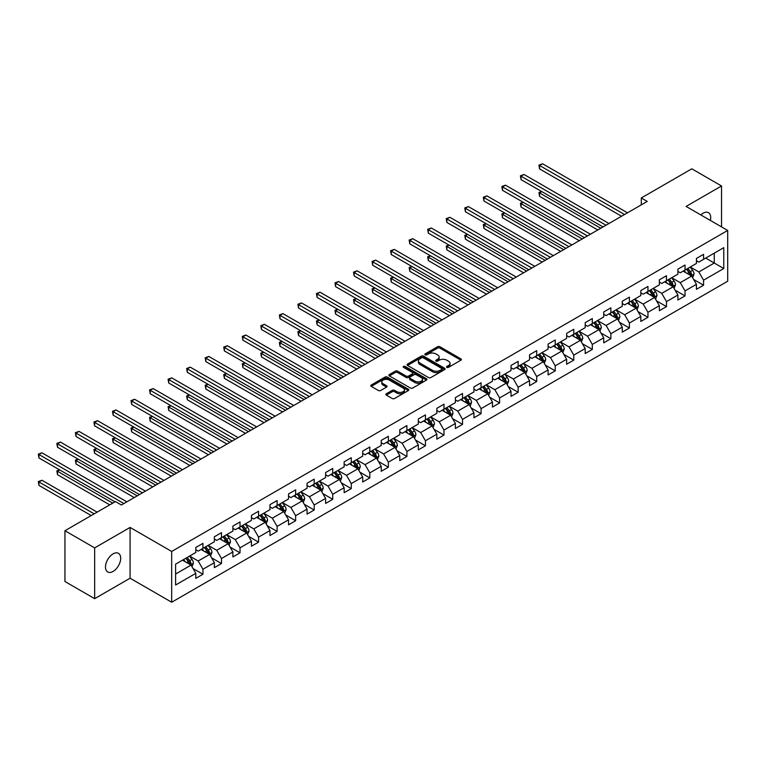 <?xml version="1.0" encoding="UTF-8"?>
<svg xmlns="http://www.w3.org/2000/svg" width="766" height="766" viewBox="0 0 766 766"><rect width="100%" height="100%" fill="white"/><g stroke="black" fill="none" stroke-linecap="round" stroke-linejoin="round"><path stroke-width="1.15" d="M446.875 367.364A1.159 0.67 0 0 0 448.503 367.364L460.902 360.202A1.647 0.948 0 0 0 461.381 359.532A1.647 0.948 0 0 0 460.902 358.861L439.904 346.739A1.647 0.948 0 0 0 437.568 346.739L425.168 353.892A1.159 0.67 0 0 0 424.833 354.361A1.159 0.67 0 0 0 425.168 354.83A1.159 0.67 0 0 0 426.806 354.83L428.414 353.911A5.276 3.045 0 0 1 435.873 353.911L437.625 354.917A5.276 3.045 0 0 1 439.177 357.071A5.276 3.045 0 0 1 437.625 359.225L436.026 360.154A1.159 0.67 0 0 0 435.682 360.623A1.159 0.67 0 0 0 436.026 361.102A1.159 0.67 0 0 0 437.654 361.102L439.263 360.173A5.276 3.045 0 0 1 446.722 360.173L448.474 361.179A5.276 3.045 0 0 1 450.025 363.343A5.276 3.045 0 0 1 448.474 365.497L446.875 366.416A1.159 0.67 0 0 0 446.53 366.895A1.159 0.67 0 0 0 446.875 367.364L446.875 366.416M113.081 571.426A10.762 6.214 120 0 0 120.109 561.947A10.762 6.214 120 0 0 118.462 553.33A10.762 6.214 120 0 0 113.081 553.856A10.762 6.214 120 0 0 106.062 563.336A10.762 6.214 120 0 0 107.709 571.963A10.762 6.214 120 0 0 113.081 571.426M710.36 220.426A10.762 6.214 120 0 0 708.473 212.689A10.762 6.214 120 0 0 703.092 213.216A10.762 6.214 120 0 0 700.833 214.93M386.351 393.753A1.647 0.948 0 0 0 385.873 394.423A1.647 0.948 0 0 0 386.351 395.093L392.24 398.502A1.647 0.948 0 0 0 394.576 398.502L408.345 390.555A1.647 0.948 0 0 0 408.824 389.875A1.647 0.948 0 0 0 408.345 389.205L387.347 377.083A1.647 0.948 0 0 0 385.011 377.083L371.242 385.03A1.647 0.948 0 0 0 370.763 385.7A1.647 0.948 0 0 0 371.242 386.37L378.356 390.488A1.647 0.948 0 0 0 380.692 390.488L386.581 387.079A1.647 0.948 0 0 0 387.069 386.409A1.647 0.948 0 0 0 386.581 385.738L383.057 383.699A4.414 2.547 0 0 1 381.765 381.899A4.414 2.547 0 0 1 384.484 379.543A4.414 2.547 0 0 1 389.3 380.089L403.127 388.075A4.414 2.547 0 0 1 404.419 389.875A4.414 2.547 0 0 1 401.69 392.23A4.414 2.547 0 0 1 396.884 391.675L394.576 390.354A1.647 0.948 0 0 0 392.24 390.354L386.351 393.753L386.351 395.093L392.24 391.723L392.24 390.354M130.086 527.439L94.658 547.891L64.947 530.733L64.947 581.509L94.658 598.667L130.086 578.215L171.68 602.239L171.68 551.453L130.086 527.439L130.086 578.215M721.524 226.87L721.524 185.975L686.097 206.427L727.7 230.442L171.68 551.453M721.524 185.975L691.803 168.817L641.286 197.982L641.286 204.848M64.947 530.733L115.465 501.567L121.401 504.995L647.232 201.42L641.286 197.982M428.529 377.552A1.647 0.948 0 0 0 430.856 377.552L444.625 369.605A1.647 0.948 0 0 0 445.113 368.925A1.647 0.948 0 0 0 444.625 368.255L423.627 356.133A1.647 0.948 0 0 0 421.29 356.133L407.522 364.08A1.647 0.948 0 0 0 407.043 364.75A1.647 0.948 0 0 0 407.522 365.43L428.529 377.552M403.96 367.613A1.159 0.67 0 0 1 405.137 367.776L426.461 380.089L412.721 388.027A1.647 0.948 0 0 1 410.385 388.027L389.387 375.905L389.387 374.555A1.647 0.948 0 0 0 388.898 375.225A1.647 0.948 0 0 0 389.387 375.905M389.387 374.555L395.275 371.156A1.647 0.948 0 0 1 397.611 371.156L406.124 376.068A1.647 0.948 0 0 0 408.46 376.068L412.367 373.818A1.647 0.948 0 0 0 412.855 373.138A1.647 0.948 0 0 0 412.367 372.468L403.5 367.345A1.159 0.67 0 0 1 403.165 366.876A1.159 0.67 0 0 1 403.874 366.263A1.159 0.67 0 0 1 405.137 366.407L426.48 378.73A1.647 0.948 0 0 1 426.968 379.4A1.647 0.948 0 0 1 426.48 380.08L426.48 378.73M171.68 602.239L727.7 281.227L727.7 230.442M193.013 568.506L202.942 574.241L202.942 569.234L214.356 562.646L214.356 567.654L221.479 563.537L221.479 558.529L232.893 551.941L232.893 556.949L240.026 552.832L240.026 547.824L251.44 541.236L251.44 546.244L258.563 542.127L258.563 537.119L269.977 530.532L269.977 535.539L277.11 531.422L277.11 526.414L288.523 519.827L288.523 524.834L295.647 520.717L295.647 515.71L307.061 509.112L307.061 514.13L314.194 510.012L314.194 504.995L325.607 498.407L325.607 503.425L332.731 499.308L332.731 494.29L344.145 487.703L344.145 492.72L351.278 488.603L351.278 483.585L362.691 476.998L362.691 482.015L369.815 477.898L369.815 472.881L381.229 466.293L381.229 471.31L388.362 467.193L388.362 462.176L399.775 455.588L399.775 460.605L406.899 456.488L406.899 451.471L418.313 444.883L418.313 449.901L425.446 445.783L425.446 440.766L436.85 434.178L436.85 439.196L443.983 435.078L443.983 430.061L455.397 423.474L455.397 428.491L462.53 424.374L462.53 419.356L473.934 412.769L473.934 417.786L481.067 413.659L481.067 408.651L492.481 402.064L492.481 407.072L499.614 402.954L499.614 397.947L511.018 391.359L511.018 396.367L518.151 392.249L518.151 387.242L529.565 380.654L529.565 385.662L536.698 381.545L536.698 376.537L548.102 369.949L548.102 374.957L555.235 370.84L555.235 365.832L566.649 359.244L566.649 364.252L573.782 360.135L573.782 355.127L585.186 348.54L585.186 353.547L592.319 349.43L592.319 344.422L603.732 337.835L603.732 342.842L610.866 338.725L610.866 333.717L622.27 327.13L622.27 332.138L629.403 328.02L629.403 323.013L640.816 316.425L640.816 321.433L647.95 317.315L647.95 312.308L659.354 305.72L659.354 310.728L666.487 306.611L666.487 301.603L677.9 295.015L677.9 300.023L685.034 295.906L685.034 290.898L696.438 284.31L696.438 289.318L703.571 285.201L703.571 280.193L723.774 268.531L723.774 247.667L714.266 253.153L714.266 263.035L723.774 268.531M202.942 574.241L195.809 578.359L195.809 573.351L175.606 585.013L175.606 564.149L195.809 552.487L195.809 547.479L202.942 543.362L202.942 548.37L214.356 541.782L214.356 536.774L221.479 532.657L221.479 537.665L232.893 531.077L232.893 526.07L240.026 521.952L240.026 526.96L251.44 520.373L251.44 515.365L258.563 511.248L258.563 516.255L269.977 509.668L269.977 504.66L277.11 500.543L277.11 505.55L288.523 498.963L288.523 493.955L295.647 489.838L295.647 494.846L307.061 488.258L307.061 483.25L314.194 479.133L314.194 484.141L325.607 477.553L325.607 472.545L332.731 468.428L332.731 473.436L344.145 466.848L344.145 461.841L351.278 457.723L351.278 462.731L362.691 456.143L362.691 451.136L369.815 447.018L369.815 452.026L381.229 445.439L381.229 440.421L388.362 436.304L388.362 441.321L399.775 434.734L399.775 429.716L406.899 425.599L406.899 430.616L418.313 424.029L418.313 419.012L425.446 414.894L425.446 419.912L436.85 413.324L436.85 408.307L443.983 404.189L443.983 409.207L455.397 402.619L455.397 397.602L462.53 393.485L462.53 398.502L473.934 391.914L473.934 386.897L481.067 382.78L481.067 387.797L492.481 381.209L492.481 376.192L499.614 372.075L499.614 377.092L511.018 370.505L511.018 365.487L518.151 361.37L518.151 366.387L529.565 359.8L529.565 354.782L536.698 350.665L536.698 355.683L548.102 349.095L548.102 344.078L555.235 339.96L555.235 344.968L566.649 338.38L566.649 333.373L573.782 329.256L573.782 334.263L585.186 327.676L585.186 322.668L592.319 318.551L592.319 323.558L603.732 316.971L603.732 311.963L610.866 307.846L610.866 312.854L622.27 306.266L622.27 301.258L629.403 297.141L629.403 302.149L640.816 295.561L640.816 290.553L647.95 286.436L647.95 291.444L659.354 284.856L659.354 279.849L666.487 275.731L666.487 280.739L677.9 274.151L677.9 269.144L685.034 265.026L685.034 270.034L696.438 263.447L696.438 258.439L703.571 254.322L703.571 259.329L723.774 247.667M201.037 549.471L209.597 554.412L198.183 560.999L189.633 556.059M195.809 549.739L198.183 551.118L202.942 548.37M198.183 560.999L202.942 569.234M209.597 554.412L214.356 562.646M219.583 538.766L228.144 543.707L216.73 550.294L208.17 545.354M214.356 539.034L216.73 540.413L221.479 537.665M216.73 550.294L221.479 558.529M228.144 543.707L232.893 551.941M238.121 528.061L246.681 533.002L235.267 539.59L226.717 534.649M232.893 528.329L235.267 529.708L240.026 526.96M235.267 539.59L240.026 547.824M246.681 533.002L251.44 541.236M256.667 517.347L265.228 522.297L253.814 528.885L245.254 523.944M251.44 517.625L253.814 518.994L258.563 516.255M253.814 528.885L258.563 537.119M265.228 522.297L269.977 530.532M275.205 506.642L283.765 511.583L272.351 518.18L263.801 513.23M269.977 506.92L272.351 508.289L277.11 505.55M272.351 518.18L277.11 526.414M283.765 511.583L288.523 519.827M293.751 495.937L302.311 500.878L290.898 507.465L282.338 502.525M288.523 496.215L290.898 497.584L295.647 494.846M290.898 507.465L295.647 515.71M302.311 500.878L307.061 509.112M312.289 485.232L320.849 490.173L309.435 496.761L300.885 491.82M307.061 485.51L309.435 486.879L314.194 484.141M309.435 496.761L314.194 504.995M320.849 490.173L325.607 498.407M330.835 474.527L339.395 479.468L327.982 486.056L319.422 481.115M325.607 474.805L327.982 476.174L332.731 473.436M327.982 486.056L332.731 494.29M339.395 479.468L344.145 487.703M349.373 463.823L357.933 468.763L346.519 475.351L337.969 470.41M344.145 464.1L346.519 465.469L351.278 462.731M346.519 475.351L351.278 483.585M357.933 468.763L362.691 476.998M367.919 453.118L376.479 458.058L365.066 464.646L356.506 459.705M362.691 453.395L365.066 454.765L369.815 452.026M365.066 464.646L369.815 472.881M376.479 458.058L381.229 466.293M386.457 442.413L395.017 447.354L383.603 453.941L375.053 449M381.229 442.691L383.603 444.06L388.362 441.321M383.603 453.941L388.362 462.176M395.017 447.354L399.775 455.588M405.003 431.708L413.554 436.649L402.15 443.236L393.59 438.296M399.775 431.986L402.15 433.355L406.899 430.616M402.15 443.236L406.899 451.471M413.554 436.649L418.313 444.883M423.541 421.003L432.101 425.944L420.687 432.531L412.127 427.591M418.313 421.281L420.687 422.65L425.446 419.912M420.687 432.531L425.446 440.766M432.101 425.944L436.85 434.178M442.087 410.298L450.638 415.239L439.234 421.827L430.674 416.886M436.85 410.576L439.234 411.945L443.983 409.207M439.234 421.827L443.983 430.061M450.638 415.239L455.397 423.474M460.625 399.593L469.185 404.534L457.771 411.122L449.211 406.181M455.397 399.871L457.771 401.24L462.53 398.502M457.771 411.122L462.53 419.356M469.185 404.534L473.934 412.769M479.171 388.889L487.722 393.829L476.318 400.417L467.758 395.476M473.934 389.166L476.318 390.536L481.067 387.797M476.318 400.417L481.067 408.651M487.722 393.829L492.481 402.064M497.708 378.184L506.269 383.124L494.855 389.712L486.295 384.771M492.481 378.461L494.855 379.831L499.614 377.092M494.855 389.712L499.614 397.947M506.269 383.124L511.018 391.359M516.255 367.479L524.806 372.42L513.402 379.007L504.842 374.067M511.018 367.757L513.402 369.126L518.151 366.387M513.402 379.007L518.151 387.242M524.806 372.42L529.565 380.654M534.792 356.774L543.353 361.715L531.939 368.302L523.379 363.362M529.565 357.052L531.939 358.421L536.698 355.683M531.939 368.302L536.698 376.537M543.353 361.715L548.102 369.949M553.339 346.069L561.89 351.01L550.486 357.598L541.926 352.657M548.102 346.347L550.486 347.716L555.235 344.968M550.486 357.598L555.235 365.832M561.89 351.01L566.649 359.244M571.876 335.364L580.437 340.305L569.023 346.893L560.463 341.952M566.649 335.642L569.023 337.011L573.782 334.263M569.023 346.893L573.782 355.127M580.437 340.305L585.186 348.54M590.423 324.66L598.974 329.6L587.57 336.188L579.01 331.247M585.186 324.937L587.57 326.306L592.319 323.558M587.57 336.188L592.319 344.422M598.974 329.6L603.732 337.835M608.96 313.955L617.52 318.895L606.107 325.483L597.547 320.542M603.732 314.232L606.107 315.602L610.866 312.854M606.107 325.483L610.866 333.717M617.52 318.895L622.27 327.13M627.507 303.25L636.058 308.191L624.654 314.778L616.094 309.837M622.27 303.528L624.654 304.897L629.403 302.149M624.654 314.778L629.403 323.013M636.058 308.191L640.816 316.425M646.044 292.545L654.604 297.486L643.191 304.073L634.631 299.133M640.816 292.823L643.191 294.192L647.95 291.444M643.191 304.073L647.95 312.308M654.604 297.486L659.354 305.72M664.582 281.84L673.142 286.781L661.738 293.368L653.178 288.428M659.354 282.118L661.738 283.487L666.487 280.739M661.738 293.368L666.487 301.603M673.142 286.781L677.9 295.015M683.128 271.135L691.688 276.076L680.275 282.664L671.715 277.723M677.9 271.413L680.275 272.782L685.034 270.034M680.275 282.664L685.034 290.898M691.688 276.076L696.438 284.31M705.716 258.094L714.266 263.035L698.822 271.959L690.262 267.018M696.438 260.708L698.822 262.077L703.571 259.329M698.822 271.959L703.571 280.193M94.658 547.891L94.658 598.667M175.606 574.031L191.06 565.117L182.5 560.176M191.06 565.117L195.809 573.351M693.651 279.475L703.571 285.201M675.105 290.18L685.034 295.906M656.567 300.885L666.487 306.611M638.021 311.59L647.95 317.315M619.483 322.295L629.403 328.02M600.937 332.999L610.866 338.725M582.399 343.704L592.319 349.43M563.853 354.409L573.782 360.135M545.315 365.114L555.235 370.84M526.769 375.819L536.698 381.545M508.231 386.524L518.151 392.249M489.685 397.228L499.614 402.954M471.147 407.933L481.067 413.659M452.601 418.638L462.53 424.374M434.063 429.343L443.983 435.078M415.517 440.048L425.446 445.783M396.98 450.753L406.899 456.488M378.433 461.458L388.362 467.193M359.896 472.162L369.815 477.898M341.349 482.867L351.278 488.603M322.812 493.572L332.731 499.308M304.265 504.277L314.194 510.012M285.728 514.982L295.647 520.717M267.181 525.687L277.11 531.422M248.644 536.392L258.563 542.127M230.097 547.096L240.026 552.832M211.56 557.801L221.479 563.537M447.334 367.527L448.474 366.866A5.276 3.045 0 0 0 450.025 364.712L450.025 363.343M439.177 357.071L439.177 358.45A5.276 3.045 0 0 1 437.625 360.604L436.486 361.265M460.902 358.861L460.902 360.202L439.904 348.109A1.647 0.948 0 0 0 437.568 348.109L425.637 355.003M444.625 368.255L444.625 369.605L423.627 357.502A1.647 0.948 0 0 0 421.29 357.502L407.55 365.439M441.714 369.404A1.159 0.67 0 0 0 442.049 368.925A1.159 0.67 0 0 0 441.714 368.456L423.272 357.818A1.159 0.67 0 0 0 421.645 357.818L419.95 358.794A5.276 3.045 0 0 0 418.408 360.949A5.276 3.045 0 0 0 419.95 363.103L432.551 370.38A5.276 3.045 0 0 0 440.019 370.38L441.714 369.404L441.714 370.773A1.159 0.67 0 0 0 442.049 370.304L442.049 368.925M418.408 360.949L418.408 362.318A5.276 3.045 0 0 0 419.95 364.472L419.95 363.103M441.714 370.773L440.019 371.749A5.276 3.045 0 0 1 432.551 371.749L419.95 364.472M389.406 375.915L395.275 372.525L395.275 371.156M412.855 373.138L412.855 374.507A1.647 0.948 0 0 1 412.367 375.187L408.46 377.447A1.647 0.948 0 0 1 406.124 377.447L397.611 372.525A1.647 0.948 0 0 0 395.275 372.525M414.961 381.171A4.414 2.547 0 0 0 419.778 381.727A4.414 2.547 0 0 0 422.497 379.371A4.414 2.547 0 0 0 421.204 377.571L416.331 374.756A1.647 0.948 0 0 0 414.004 374.756L410.097 377.016A1.647 0.948 0 0 0 409.609 377.686A1.647 0.948 0 0 0 410.097 378.356L414.961 381.171L414.961 382.54A4.414 2.547 0 0 0 419.778 383.096A4.414 2.547 0 0 0 422.497 380.74L422.497 379.371M409.609 377.686L409.609 379.055A1.647 0.948 0 0 0 410.097 379.735L410.097 378.356M414.961 382.54L410.097 379.735M404.419 389.875L404.419 391.254A4.414 2.547 0 0 1 401.69 393.6A4.414 2.547 0 0 1 396.884 393.054L394.576 391.723A1.647 0.948 0 0 0 392.24 391.723M381.765 381.899L381.765 383.268A4.414 2.547 0 0 0 383.057 385.068L383.057 383.699M386.562 387.098L383.057 385.068M408.345 389.205L408.345 390.555L387.347 378.452A1.647 0.948 0 0 0 385.011 378.452L371.261 386.39M692.627 277.704L694.034 274.142A4.452 2.576 -120 0 0 692.617 270.35L690.166 267.075M685.886 272.725L684.22 270.503M541.84 191.624L539.58 192.927L539.58 196.355L597.786 229.963M686.48 269.201L688.931 272.476A4.452 2.576 60 0 1 690.204 275.157L691.631 274.333A4.452 2.576 -120 0 0 690.357 271.652L687.906 268.378M686.786 269.019L689.515 272.658A2.269 1.312 60 0 1 689.927 273.347L691.631 274.333M539.58 196.355L538.929 192.553L600.755 228.249M538.929 192.553L541.581 191.471M624.529 214.518L539.58 165.475L542.558 163.761L627.507 212.804M621.561 216.242L539.58 168.913L539.58 165.475L538.929 165.102L542.558 163.761M539.58 168.913L538.929 165.102M674.08 288.409L675.497 284.847A4.452 2.576 -120 0 0 674.08 281.055L671.619 277.78M667.349 283.43L665.683 281.208M523.302 202.329L521.043 203.632L521.043 207.059L579.249 240.668M667.942 279.906L670.394 283.181A4.452 2.576 60 0 1 671.667 285.862L673.094 285.038A4.452 2.576 -120 0 0 671.82 282.357L669.36 279.083M668.249 279.724L670.968 283.363A2.269 1.312 60 0 1 671.38 284.052L673.094 285.038M521.043 207.059L520.392 203.258L582.217 238.954M520.392 203.258L523.034 202.176M655.543 299.113L656.96 295.552A4.452 2.576 -120 0 0 655.533 291.76L653.082 288.485M648.802 294.134L647.136 291.913M504.756 213.034L502.496 214.336L502.496 217.764L560.702 251.372M649.396 290.611L651.847 293.885A4.452 2.576 60 0 1 653.12 296.566L654.547 295.743A4.452 2.576 -120 0 0 653.274 293.062L650.822 289.787M649.702 290.429L652.431 294.067A2.269 1.312 60 0 1 652.843 294.757L654.547 295.743M502.496 217.764L501.845 213.963L563.68 249.659M501.845 213.963L504.497 212.881M605.992 225.223L521.043 176.18L524.011 174.466L608.96 223.509M603.014 226.947L521.043 179.617L521.043 176.18L520.392 175.807L524.011 174.466M521.043 179.617L520.392 175.807M587.445 235.928L502.496 186.885L505.474 185.171L590.423 234.214M584.477 237.651L502.496 190.322L502.496 186.885L501.845 186.511L505.474 185.171M502.496 190.322L501.845 186.511M636.996 309.818L638.413 306.256A4.452 2.576 -120 0 0 636.996 302.465L634.535 299.19M630.265 304.849L628.599 302.618M486.219 223.739L483.959 225.041L483.959 228.469L542.165 262.077M630.858 301.316L633.31 304.59A4.452 2.576 60 0 1 634.583 307.271L636.01 306.448A4.452 2.576 -120 0 0 634.736 303.767L632.285 300.492M631.165 301.134L633.884 304.772A2.269 1.312 60 0 1 634.296 305.462L636.01 306.448M483.959 228.469L483.308 224.668L545.133 260.363M483.308 224.668L485.96 223.586M618.459 320.523L619.876 316.961A4.452 2.576 -120 0 0 618.449 313.17L615.998 309.895M611.718 315.554L610.052 313.323M467.672 234.444L465.412 235.746L465.412 239.174L523.618 272.782M612.312 312.021L614.763 315.295A4.452 2.576 60 0 1 616.036 317.976L617.463 317.153A4.452 2.576 -120 0 0 616.19 314.472L613.738 311.197M612.618 311.839L615.347 315.477A2.269 1.312 60 0 1 615.759 316.166L617.463 317.153M465.412 239.174L464.761 235.373L526.596 271.068M464.761 235.373L467.413 234.291M599.912 331.228L601.329 327.666A4.452 2.576 -120 0 0 599.912 323.874L597.451 320.6M593.181 326.259L591.515 324.028M449.135 245.149L446.875 246.451L446.875 249.888L505.081 283.487M593.774 322.725L596.226 326A4.452 2.576 60 0 1 597.499 328.681L598.926 327.858A4.452 2.576 -120 0 0 597.652 325.177L595.201 321.902M594.081 322.543L596.8 326.182A2.269 1.312 60 0 1 597.212 326.871L598.926 327.858M446.875 249.888L446.224 246.078L508.05 281.773M446.224 246.078L448.876 244.996M568.908 246.633L483.959 197.59L486.927 195.876L571.876 244.919M565.93 248.356L483.959 201.027L483.959 197.59L483.308 197.216L486.927 195.876M483.959 201.027L483.308 197.216M550.361 257.338L465.412 208.295L468.39 206.581L553.339 255.624M547.393 259.061L465.412 211.732L465.412 208.295L464.761 207.921L468.39 206.581M465.412 211.732L464.761 207.921M531.824 268.052L446.875 218.999L449.843 217.285L534.792 266.329M528.846 269.766L446.875 222.437L446.875 218.999L446.224 218.626L449.843 217.285M446.875 222.437L446.224 218.626M581.375 341.933L582.792 338.371A4.452 2.576 -120 0 0 581.365 334.579L578.914 331.305M574.634 336.963L572.968 334.732M430.588 255.854L428.328 257.156L428.328 260.593L486.534 294.192M575.228 333.43L577.679 336.705A4.452 2.576 60 0 1 578.952 339.386L580.379 338.562A4.452 2.576 -120 0 0 579.106 335.881L576.654 332.607M575.544 333.248L578.263 336.887A2.269 1.312 60 0 1 578.675 337.576L580.379 338.562M428.328 260.593L427.677 256.782L489.512 292.478M427.677 256.782L430.329 255.7M513.277 278.757L428.328 229.704L431.306 227.99L516.255 277.033M510.309 280.471L428.328 233.142L428.328 229.704L427.677 229.331L431.306 227.99M428.328 233.142L427.677 229.331M562.828 352.638L564.245 349.076A4.452 2.576 -120 0 0 562.828 345.284L560.367 342.009M556.097 347.668L554.431 345.437M412.051 266.558L409.791 267.861L409.791 271.298L467.997 304.897M556.691 344.135L559.142 347.41A4.452 2.576 60 0 1 560.415 350.091L561.842 349.267A4.452 2.576 -120 0 0 560.568 346.586L558.117 343.312M556.997 343.953L559.716 347.592A2.269 1.312 60 0 1 560.128 348.281L561.842 349.267M409.791 271.298L409.14 267.487L470.966 303.183M409.14 267.487L411.792 266.405M494.74 289.462L409.791 240.409L412.759 238.695L497.708 287.738M491.762 291.176L409.791 243.847L409.791 240.409L409.14 240.036L412.759 238.695M409.791 243.847L409.14 240.036M544.291 363.343L545.708 359.781A4.452 2.576 -120 0 0 544.281 355.989L541.83 352.714M537.55 358.373L535.884 356.142M393.504 277.263L391.244 278.565L391.244 282.003L449.45 315.602M538.144 354.84L540.595 358.115A4.452 2.576 60 0 1 541.868 360.796L543.295 359.972A4.452 2.576 -120 0 0 542.022 357.291L539.57 354.016M538.46 354.658L541.179 358.296A2.269 1.312 60 0 1 541.591 358.986L543.295 359.972M391.244 282.003L390.593 278.192L452.428 313.888M390.593 278.192L393.245 277.11M476.193 300.167L391.244 251.114L394.222 249.4L479.171 298.443M473.225 301.881L391.244 254.551L391.244 251.114L390.593 250.741L394.222 249.4M391.244 254.551L390.593 250.741M525.744 374.047L527.161 370.485A4.452 2.576 -120 0 0 525.744 366.694L523.283 363.419M519.013 369.078L517.347 366.847M374.967 287.968L372.707 289.27L372.707 292.708L430.913 326.306M519.607 365.545L522.058 368.819A4.452 2.576 60 0 1 523.331 371.5L524.758 370.677A4.452 2.576 -120 0 0 523.484 367.996L521.033 364.721M519.913 365.363L522.632 369.001A2.269 1.312 60 0 1 523.044 369.691L524.758 370.677M372.707 292.708L372.056 288.897L433.882 324.593M372.056 288.897L374.708 287.815M457.656 310.872L372.707 261.819L375.675 260.105L460.625 309.148M454.678 312.585L372.707 265.256L372.707 261.819L372.056 261.445L375.675 260.105M372.707 265.256L372.056 261.445M507.207 384.752L508.624 381.19A4.452 2.576 -120 0 0 507.197 377.399L504.746 374.124M500.466 379.783L498.8 377.552M356.42 298.673L354.17 299.975L354.17 303.413L412.367 337.011M501.06 376.25L503.511 379.524A4.452 2.576 60 0 1 504.794 382.205L506.211 381.382A4.452 2.576 -120 0 0 504.938 378.701L502.486 375.426M501.376 376.068L504.095 379.706A2.269 1.312 60 0 1 504.507 380.396L506.211 381.382M354.17 303.413L353.509 299.602L415.344 335.297M353.509 299.602L356.161 298.52M439.11 321.576L354.17 272.533L357.138 270.81L442.087 319.853M436.141 323.29L354.17 275.961L354.17 272.533L353.509 272.15L357.138 270.81M354.17 275.961L353.509 272.15M488.66 395.457L490.077 391.895A4.452 2.576 -120 0 0 488.66 388.103L486.199 384.829M481.929 390.488L480.263 388.257M337.883 309.378L335.623 310.68L335.623 314.117L393.829 347.716M482.523 386.954L484.974 390.229A4.452 2.576 60 0 1 486.247 392.91L487.674 392.087A4.452 2.576 -120 0 0 486.4 389.406L483.949 386.131M482.829 386.773L485.548 390.411A2.269 1.312 60 0 1 485.96 391.1L487.674 392.087M335.623 314.117L334.972 310.307L396.798 346.002M334.972 310.307L337.624 309.225M420.572 332.281L335.623 283.238L338.591 281.515L423.541 330.558M417.604 333.995L335.623 286.666L335.623 283.238L334.972 282.855L338.591 281.515M335.623 286.666L334.972 282.855M470.123 406.162L471.54 402.6A4.452 2.576 -120 0 0 470.113 398.808L467.662 395.534M463.382 401.192L461.716 398.962M319.336 320.083L317.086 321.385L317.086 324.822L375.283 358.421M463.976 397.659L466.427 400.934A4.452 2.576 60 0 1 467.71 403.615L469.137 402.792A4.452 2.576 -120 0 0 467.854 400.111L465.402 396.836M464.292 397.477L467.011 401.116A2.269 1.312 60 0 1 467.423 401.805L469.137 402.792M317.086 324.822L316.425 321.011L378.26 356.707M316.425 321.011L319.077 319.929M402.026 342.986L317.086 293.943L320.054 292.219L405.003 341.263M399.057 344.7L317.086 297.371L317.086 293.943L316.425 293.56L320.054 292.219M317.086 297.371L316.425 293.56M451.586 416.867L452.993 413.305A4.452 2.576 -120 0 0 451.576 409.513L449.125 406.239M444.845 411.897L443.179 409.666M300.799 330.788L298.539 332.09L298.539 335.527L356.745 369.126M445.439 408.364L447.89 411.639A4.452 2.576 60 0 1 449.163 414.32L450.59 413.496A4.452 2.576 -120 0 0 449.316 410.815L446.865 407.541M445.745 408.182L448.464 411.821A2.269 1.312 60 0 1 448.876 412.51L450.59 413.496M298.539 335.527L297.888 331.716L359.714 367.412M297.888 331.716L300.54 330.634M383.488 353.691L298.539 304.648L301.507 302.924L386.457 351.967M380.52 355.405L298.539 308.076L298.539 304.648L297.888 304.265L301.507 302.924M298.539 308.076L297.888 304.265M433.039 427.572L434.456 424.01A4.452 2.576 -120 0 0 433.029 420.218L430.578 416.943M426.298 422.602L424.632 420.371M282.252 341.492L280.002 342.795L280.002 346.232L338.199 379.831M426.892 419.069L429.343 422.344A4.452 2.576 60 0 1 430.626 425.025L432.053 424.201A4.452 2.576 -120 0 0 430.77 421.52L428.318 418.246M427.208 418.897L429.927 422.526A2.269 1.312 60 0 1 430.339 423.215L432.053 424.201M280.002 346.232L279.341 342.421L341.176 378.117M279.341 342.421L281.993 341.339M364.942 364.396L280.002 315.353L282.97 313.629L367.919 362.682M361.973 366.11L280.002 318.78L280.002 315.353L279.341 314.97L282.97 313.629M280.002 318.78L279.341 314.97M414.502 438.276L415.909 434.715A4.452 2.576 -120 0 0 414.492 430.923L412.041 427.648M407.761 433.307L406.095 431.076M263.715 352.197L261.455 353.499L261.455 356.937L319.661 390.536M408.355 429.774L410.806 433.049A4.452 2.576 60 0 1 412.079 435.73L413.506 434.906A4.452 2.576 -120 0 0 412.232 432.225L409.781 428.95M408.661 429.602L411.38 433.23A2.269 1.312 60 0 1 411.792 433.92L413.506 434.906M261.455 356.937L260.804 353.126L322.63 388.822M260.804 353.126L263.456 352.044M346.404 375.101L261.455 326.057L264.423 324.334L349.373 373.387M343.436 376.815L261.455 329.485L261.455 326.057L260.804 325.674L264.423 324.334M261.455 329.485L260.804 325.674M395.955 448.981L397.372 445.419A4.452 2.576 -120 0 0 395.945 441.628L393.494 438.353M389.214 444.012L387.548 441.781M245.168 362.902L242.918 364.204L242.918 367.642L301.115 401.24M389.808 440.479L392.259 443.753A4.452 2.576 60 0 1 393.542 446.434L394.969 445.611A4.452 2.576 -120 0 0 393.686 442.93L391.235 439.655M390.124 440.306L392.843 443.935A2.269 1.312 60 0 1 393.255 444.625L394.969 445.611M242.918 367.642L242.257 363.831L304.092 399.526M242.257 363.831L244.909 362.749M327.858 385.805L242.918 336.762L245.886 335.039L330.835 384.092M324.889 387.519L242.918 340.19L242.918 336.762L242.257 336.379L245.886 335.039M242.918 340.19L242.257 336.379M377.418 459.686L378.825 456.124A4.452 2.576 -120 0 0 377.408 452.333L374.957 449.058M370.677 454.717L369.011 452.486M226.631 373.607L224.371 374.909L224.371 378.347L282.577 411.945M371.271 451.184L373.722 454.458A4.452 2.576 60 0 1 374.995 457.139L376.422 456.316A4.452 2.576 -120 0 0 375.149 453.635L372.697 450.36M371.577 451.011L374.296 454.64A2.269 1.312 60 0 1 374.708 455.33L376.422 456.316M224.371 378.347L223.72 374.536L285.546 410.231M223.72 374.536L226.372 373.454M309.32 396.51L224.371 347.467L227.339 345.744L312.289 394.796M306.352 398.224L224.371 350.895L224.371 347.467L223.72 347.084L227.339 345.744M224.371 350.895L223.72 347.084M358.871 470.391L360.288 466.829A4.452 2.576 -120 0 0 358.861 463.037L356.41 459.763M352.13 465.422L350.464 463.191M208.093 384.312L205.834 385.614L205.834 389.051L264.031 422.65M352.724 461.888L355.175 465.163A4.452 2.576 60 0 1 356.458 467.844L357.885 467.021A4.452 2.576 -120 0 0 356.602 464.34L354.151 461.065M353.04 461.716L355.759 465.345A2.269 1.312 60 0 1 356.171 466.034L357.885 467.021M205.834 389.051L205.173 385.241L267.008 420.936M205.173 385.241L207.825 384.159M290.774 407.215L205.834 358.172L208.802 356.449L293.751 405.501M287.805 408.929L205.834 361.6L205.834 358.172L205.173 357.789L208.802 356.449M205.834 361.6L205.173 357.789M340.334 481.096L341.741 477.534A4.452 2.576 -120 0 0 340.324 473.742L337.873 470.468M333.593 476.126L331.927 473.895M189.547 395.017L187.287 396.319L187.287 399.756L245.493 433.355M334.187 472.593L336.638 475.868A4.452 2.576 60 0 1 337.911 478.549L339.338 477.725A4.452 2.576 -120 0 0 338.065 475.044L335.613 471.77M334.493 472.421L337.212 476.05A2.269 1.312 60 0 1 337.624 476.739L339.338 477.725M187.287 399.756L186.636 395.945L248.462 431.641M186.636 395.945L189.288 394.863M272.236 417.92L187.287 368.877L190.255 367.163L275.205 416.206M269.268 419.634L187.287 372.305L187.287 368.877L186.636 368.494L190.255 367.163M187.287 372.305L186.636 368.494M321.787 491.801L323.204 488.239A4.452 2.576 -120 0 0 321.777 484.447L319.326 481.172M315.046 486.831L313.38 484.61M171.01 405.721L168.75 407.024L168.75 410.461L226.947 444.06M315.64 483.298L318.101 486.573A4.452 2.576 60 0 1 319.374 489.254L320.801 488.43A4.452 2.576 -120 0 0 319.518 485.749L317.067 482.475M315.956 483.126L318.675 486.755A2.269 1.312 60 0 1 319.087 487.444L320.801 488.43M168.75 410.461L168.089 406.65L229.924 442.346M168.089 406.65L170.741 405.578M253.69 428.625L168.75 379.582L171.718 377.868L256.667 426.911M250.721 430.339L168.75 383.01L168.75 379.582L168.089 379.199L171.718 377.868M168.75 383.01L168.089 379.199M303.25 502.506L304.657 498.944A4.452 2.576 -120 0 0 303.24 495.152L300.789 491.877M296.509 497.536L294.843 495.315M152.463 416.426L150.203 417.729L150.203 421.166L208.409 454.765M297.103 494.003L299.554 497.278A4.452 2.576 60 0 1 300.827 499.959L302.254 499.135A4.452 2.576 -120 0 0 300.981 496.454L298.529 493.18M297.409 493.831L300.128 497.46A2.269 1.312 60 0 1 300.55 498.149L302.254 499.135M150.203 421.166L149.552 417.355L211.378 453.051M149.552 417.355L152.204 416.283M235.152 439.33L150.203 390.287L153.181 388.573L238.121 437.616M232.184 441.044L150.203 393.714L150.203 390.287L149.552 389.904L153.181 388.573M150.203 393.714L149.552 389.904M284.703 513.21L286.12 509.649A4.452 2.576 -120 0 0 284.693 505.857L282.242 502.582M277.972 508.241L276.296 506.02M133.926 427.131L131.666 428.443L131.666 431.871L189.863 465.469M278.556 504.708L281.017 507.982A4.452 2.576 60 0 1 282.29 510.663L283.717 509.84A4.452 2.576 -120 0 0 282.443 507.159L279.983 503.884M278.872 504.535L281.591 508.164A2.269 1.312 60 0 1 282.003 508.854L283.717 509.84M131.666 431.871L131.005 428.06L192.841 463.756M131.005 428.06L133.657 426.988M216.615 450.035L131.666 400.991L134.634 399.278L219.583 448.321M213.637 451.749L131.666 404.419L131.666 400.991L131.005 400.608L134.634 399.278M131.666 404.419L131.005 400.608M266.166 523.915L267.573 520.353A4.452 2.576 -120 0 0 266.156 516.562L263.705 513.287M259.425 518.946L257.759 516.724M115.379 437.836L113.119 439.148L113.119 442.576L171.325 476.174M260.019 515.413L262.47 518.687A4.452 2.576 60 0 1 263.743 521.368L265.17 520.545A4.452 2.576 -120 0 0 263.897 517.864L261.445 514.589M260.325 515.24L263.044 518.869A2.269 1.312 60 0 1 263.466 519.559L265.17 520.545M113.119 442.576L112.468 438.765L174.294 474.46M112.468 438.765L115.12 437.692M198.068 460.739L113.119 411.696L116.097 409.982L201.037 459.025M195.1 462.453L113.119 415.124L113.119 411.696L112.468 411.313L116.097 409.982M113.119 415.124L112.468 411.313M247.619 534.62L249.036 531.058A4.452 2.576 -120 0 0 247.61 527.267L245.158 523.992M240.888 529.651L239.222 527.429M96.842 448.541L94.582 449.853L94.582 453.28L152.779 486.879M241.472 526.118L243.933 529.392A4.452 2.576 60 0 1 245.206 532.073L246.633 531.25A4.452 2.576 -120 0 0 245.359 528.569L242.899 525.294M241.788 525.945L244.507 529.574A2.269 1.312 60 0 1 244.919 530.264L246.633 531.25M94.582 453.28L93.921 449.47L155.757 485.165M93.921 449.47L96.573 448.397M179.531 471.444L94.582 422.401L97.55 420.687L182.5 469.73M176.553 473.158L94.582 425.829L94.582 422.401L93.921 422.018L97.55 420.687M94.582 425.829L93.921 422.018M229.082 545.325L230.489 541.763A4.452 2.576 -120 0 0 229.072 537.971L226.621 534.697M222.341 540.356L220.675 538.134M78.295 459.246L76.035 460.558L76.035 463.985L134.242 497.584M222.935 536.822L225.386 540.097A4.452 2.576 60 0 1 226.659 542.778L228.086 541.955A4.452 2.576 -120 0 0 226.813 539.274L224.361 535.999M223.241 536.65L225.97 540.279A2.269 1.312 60 0 1 226.382 540.968L228.086 541.955M76.035 463.985L75.384 460.175L137.21 495.87M75.384 460.175L78.036 459.102M160.984 482.149L76.035 433.106L79.013 431.392L163.953 480.435M158.016 483.863L76.035 436.534L76.035 433.106L75.384 432.723L79.013 431.392M76.035 436.534L75.384 432.723M210.535 556.03L211.952 552.468A4.452 2.576 -120 0 0 210.526 548.676L208.074 545.402M203.804 551.06L202.138 548.839M59.758 469.951L57.498 471.262L57.498 474.69L109.758 504.861M204.388 547.527L206.849 550.802A4.452 2.576 60 0 1 208.122 553.483L209.549 552.659A4.452 2.576 -120 0 0 208.275 549.978L205.815 546.704M204.704 547.355L207.423 550.984A2.269 1.312 60 0 1 207.835 551.673L209.549 552.659M57.498 474.69L56.837 470.879L112.726 503.147M56.837 470.879L59.489 469.807M142.447 492.854L57.498 443.811L60.466 442.097L145.416 491.14M139.469 494.568L57.498 447.239L57.498 443.811L56.837 443.428L60.466 442.097M57.498 447.239L56.837 443.428M191.998 566.735L193.405 563.173A4.452 2.576 -120 0 0 191.988 559.381L189.537 556.106M185.257 561.765L183.591 559.544M97.158 512.138L41.929 480.244L38.951 481.967L38.951 485.395L91.211 515.566M185.851 558.232L188.302 561.507A4.452 2.576 60 0 1 189.575 564.188L191.002 563.364A4.452 2.576 -120 0 0 189.729 560.683L187.277 557.409M186.157 558.06L188.886 561.689A2.269 1.312 60 0 1 189.298 562.378L191.002 563.364M38.951 485.395L38.3 481.584L94.189 513.852M38.3 481.584L41.929 480.244M123.901 503.559L38.951 454.516L41.929 452.802L126.869 501.845M114.986 501.845L38.951 457.944L38.951 454.516L38.3 454.133L41.929 452.802M38.951 457.944L38.3 454.133M448.474 366.866L448.474 365.497M436.026 361.102L436.026 360.154M437.625 360.604L437.625 359.225M425.168 354.83L425.168 353.892M437.568 348.109L437.568 346.739M439.904 348.109L439.904 346.739M407.522 365.43L407.522 364.08M421.29 357.502L421.29 356.133M423.627 357.502L423.627 356.133M432.551 371.749L432.551 370.38M440.019 371.749L440.019 370.38M397.611 372.525L397.611 371.156M406.124 377.447L406.124 376.068M408.46 377.447L408.46 376.068M412.367 375.187L412.367 373.818M405.137 367.776L405.137 366.407M394.576 391.723L394.576 390.354M396.884 393.054L396.884 391.675M386.581 387.079L386.581 385.738M371.242 386.37L371.242 385.03M385.011 378.452L385.011 377.083M387.347 378.452L387.347 377.083M691.248 275.827L694.006 274.228M690.357 271.652L692.617 270.35M687.188 273.481L688.931 272.476M672.701 286.532L675.468 284.933M671.82 282.357L674.08 281.055M668.651 284.186L670.394 283.181M654.164 297.237L656.922 295.638M653.274 293.062L655.533 291.76M650.104 294.891L651.847 293.885M635.617 307.942L638.384 306.343M634.736 303.767L636.996 302.465M631.567 305.596L633.31 304.59M617.08 318.646L619.838 317.047M616.19 314.472L618.449 313.17M613.02 316.301L614.763 315.295M598.533 329.351L601.3 327.752M597.652 325.177L599.912 323.874M594.483 327.005L596.226 326M579.996 340.056L582.763 338.457M579.106 335.881L581.365 334.579M575.936 337.71L577.679 336.705M561.449 350.761L564.216 349.162M560.568 346.586L562.828 345.284M557.399 348.415L559.142 347.41M542.912 361.466L545.679 359.867M542.022 357.291L544.281 355.989M538.852 359.12L540.595 358.115M524.365 372.171L527.132 370.572M523.484 367.996L525.744 366.694M520.315 369.825L522.058 368.819M505.828 382.876L508.595 381.276M504.938 378.701L507.197 377.399M501.768 380.53L503.511 379.524M487.281 393.58L490.049 391.981M486.4 389.406L488.66 388.103M483.231 391.235L484.974 390.229M468.744 404.285L471.511 402.686M467.854 400.111L470.113 398.808M464.684 401.939L466.427 400.934M450.207 414.99L452.965 413.391M449.316 410.815L451.576 409.513M446.147 412.644L447.89 411.639M431.66 425.695L434.427 424.096M430.77 421.52L433.029 420.218M427.6 423.349L429.343 422.344M413.123 436.4L415.881 434.801M412.232 432.225L414.492 430.923M409.063 434.054L410.806 433.049M394.576 447.105L397.343 445.506M393.686 442.93L395.945 441.628M390.526 444.759L392.259 443.753M376.039 457.809L378.797 456.21M375.149 453.635L377.408 452.333M371.979 455.464L373.722 454.458M357.492 468.514L360.259 466.915M356.602 464.34L358.861 463.037M353.442 466.168L355.175 465.163M338.955 479.219L341.713 477.62M338.065 475.044L340.324 473.742M334.895 476.873L336.638 475.868M320.408 489.924L323.175 488.325M319.518 485.749L321.777 484.447M316.358 487.578L318.101 486.573M301.871 500.629L304.629 499.03M300.981 496.454L303.24 495.152M297.811 498.283L299.554 497.278M283.324 511.334L286.091 509.735M282.443 507.159L284.693 505.857M279.274 508.988L281.017 507.982M264.787 522.039L267.545 520.44M263.897 517.864L266.156 516.562M260.727 519.693L262.47 518.687M246.24 532.743L249.007 531.144M245.359 528.569L247.61 527.267M242.19 530.398L243.933 529.392M227.703 543.448L230.461 541.849M226.813 539.274L229.072 537.971M223.643 541.102L225.386 540.097M209.156 554.153L211.923 552.554M208.275 549.978L210.526 548.676M205.106 551.817L206.849 550.802M190.619 564.858L193.377 563.259M189.729 560.683L191.988 559.381M186.559 562.522L188.302 561.507"/></g></svg>
